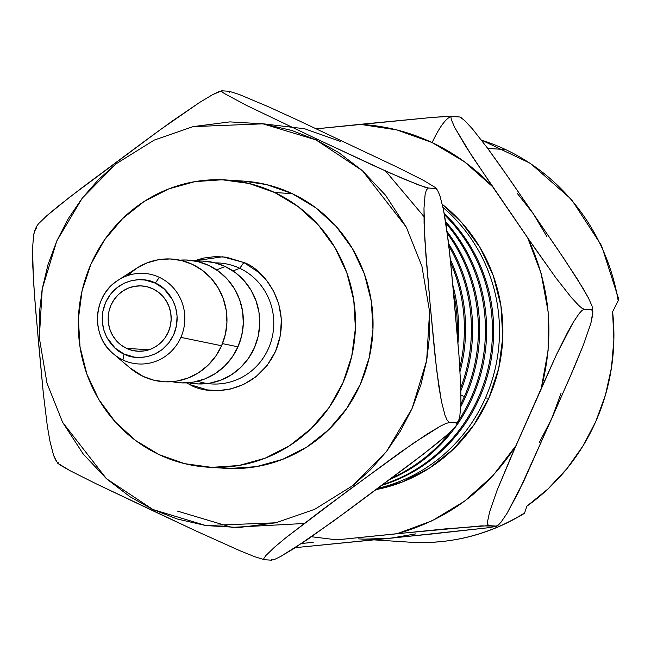 <?xml version="1.0" encoding="UTF-8"?>
<svg xmlns="http://www.w3.org/2000/svg" width="651" height="651" viewBox="0 0 651 651"><rect width="100%" height="100%" fill="white"/><g stroke="black" fill="none" stroke-linecap="round" stroke-linejoin="round"><path stroke-width="0.98" d="M197.587 381.242A60.592 58.354 -86.3 0 0 269.831 345.128A60.592 58.354 -86.3 0 0 239.763 268.293L232.993 270.938L239.763 268.293A60.592 58.354 -86.3 0 0 215.245 262.898M196.252 261.214L202.73 261.067L214.236 262.638L225.213 266.511L235.239 272.533L243.93 280.483L250.952 290.037L256.038 300.852L258.992 312.488L259.7 324.515L258.13 336.461L254.346 347.87L248.495 358.31L240.797 367.367L231.553 374.707L221.112 380.038L209.891 383.154L198.295 383.944L188.391 382.739A61.479 59.217 -86.3 0 0 256.771 341.45A61.479 59.217 -86.3 0 0 225.213 266.511L216.612 269.88L225.213 266.511A61.479 59.217 -86.3 0 0 196.26 261.222M243.425 181.092L266.56 184.591L292.25 193.656A143.887 138.59 -86.3 0 0 243.743 181.116A147.159 141.739 93.7 0 1 243.767 181.116A147.159 141.739 -86.3 0 0 243.759 181.116L226.19 179.977A143.887 138.59 93.7 0 1 274.698 192.517L292.25 193.656L315.719 207.75L336.062 226.345L352.5 248.715L364.405 274.014L371.314 301.25L372.966 329.398L369.288 357.358L360.434 384.066L346.739 408.486L328.722 429.693L307.093 446.871L282.664 459.346L256.38 466.645L229.258 468.5M207.604 467.158L225.173 468.297A143.887 138.59 -86.3 0 0 368.8 359.433A143.887 138.59 -86.3 0 0 292.25 193.656L274.698 192.517A143.887 138.59 93.7 0 1 351.247 358.294A143.887 138.59 93.7 0 1 207.604 467.158A143.887 138.59 93.7 0 1 159.096 454.618A143.887 138.59 93.7 0 1 82.547 288.841A143.887 138.59 93.7 0 1 226.19 179.977M237.965 346.812L222.471 343.622L237.965 346.812A61.479 59.217 -86.3 0 0 179.879 260.156L186.349 260.009L197.855 261.58L208.833 265.453L218.858 271.475L227.549 279.417L234.572 288.979L239.658 299.785L242.611 311.43L243.319 323.449L241.749 335.395L237.965 346.812A61.479 59.217 -86.3 0 1 172.01 381.681L181.914 382.886L193.502 382.096L204.731 378.98L215.172 373.641L224.416 366.31L232.114 357.244L237.965 346.812M180.864 337.381A45.367 43.698 93.7 0 1 122.917 359.987A45.367 43.698 93.7 0 1 113.38 353.835A45.367 43.698 93.7 0 1 101.418 299.948A45.367 43.698 -86.3 0 1 114.128 283.144A45.367 43.698 -86.3 0 1 159.365 277.342L155.296 283.128L164.215 289.044L172.613 299.851L175.615 307.362L177.088 316.052L176.535 325.402L173.736 334.622L168.845 342.849L162.376 349.408L155.06 353.965L147.606 356.553L140.551 357.456L134.204 357.09L124.04 354.006L115.121 348.098L106.723 337.291L103.721 329.78L102.248 321.081L102.801 311.731L105.6 302.52L110.499 294.285L116.96 287.726L124.276 283.169L131.73 280.589L138.793 279.678L145.132 280.052L155.296 283.128C165.891 286.399 184.843 308.167 173.736 334.622C161.708 360.63 133.374 360.125 124.04 354.006L122.917 359.987A45.367 43.698 -86.3 0 0 180.864 337.381A45.367 43.698 -86.3 0 0 159.365 277.342A45.367 43.698 93.7 0 1 180.864 337.381L221.584 345.746L180.864 337.381M118.148 280.207C92.873 295.139 90.497 336.062 113.38 353.835L130.127 368.051A61.479 59.217 -86.3 0 0 221.584 345.746A61.479 59.217 -86.3 0 0 206.953 274.112A61.479 59.217 -86.3 0 0 136.588 268.269L118.148 280.207A45.367 43.698 93.7 0 1 159.365 277.342L155.296 283.128C145.962 277.009 117.636 276.504 105.6 302.52C94.493 328.967 113.445 350.734 124.04 354.006L122.917 359.987A45.367 43.698 -86.3 0 1 110.068 350.71M126.53 348.35L148.859 349.799L126.53 348.35A32.705 31.5 93.7 0 1 109.132 310.673A32.705 31.5 93.7 0 1 141.78 285.935A32.705 31.5 93.7 0 1 152.806 288.784A32.705 31.5 93.7 0 1 170.204 326.46A32.705 31.5 93.7 0 1 137.556 351.206A32.705 31.5 93.7 0 1 126.53 348.35L132.373 350.417L138.492 351.247L144.652 350.832L150.625 349.172L156.175 346.332L161.098 342.434L165.191 337.609L168.3 332.059L170.318 325.988L171.148 319.633L170.774 313.237L169.203 307.044L166.501 301.299L162.766 296.213L158.136 291.99L152.806 288.784L146.963 286.725L140.852 285.887L134.684 286.31L128.711 287.97L123.161 290.802L118.246 294.708L114.153 299.525L111.036 305.075L109.026 311.145L108.188 317.501L108.562 323.897L110.133 330.09L112.843 335.843L116.578 340.921L121.2 345.152L126.53 348.35M505.583 149.567A205.7 198.124 93.7 0 1 618.19 300.77A205.7 198.124 -86.3 0 0 505.583 149.567L487.729 148.404L505.583 149.567A205.7 198.124 -86.3 0 0 481.471 140.12M485.434 397.973A160.244 154.336 93.7 0 1 377.995 488.242A160.244 154.336 -86.3 0 0 485.434 397.973A160.244 154.336 -86.3 0 0 443.046 207.523A160.244 154.336 93.7 0 1 485.434 397.973L488.836 398.192L485.434 397.973M376.213 489.568A160.244 154.336 -86.3 0 0 488.836 398.192A160.244 154.336 -86.3 0 0 442.338 204.381L461.697 222.552L480.007 247.47L493.263 275.633L500.953 305.97L502.792 337.316L498.699 368.45L488.836 398.192L473.586 425.396L453.527 449.011L429.432 468.134L402.228 482.033L376.213 489.568M478.412 397.517A160.244 154.336 93.7 0 1 383.13 484.442A160.244 154.336 -86.3 0 0 478.412 397.517A160.244 154.336 -86.3 0 0 444.47 214.773A160.244 154.336 93.7 0 1 478.412 397.517L479.624 397.598L478.412 397.517M382.064 485.231A160.244 154.336 -86.3 0 0 479.624 397.598A160.244 154.336 -86.3 0 0 444.226 213.438A160.244 154.336 93.7 0 1 479.624 397.598A160.244 154.336 93.7 0 1 382.064 485.231M465.579 396.687L464.366 396.614A160.244 154.336 93.7 0 1 460.884 404.019A160.244 154.336 -86.3 0 0 464.366 396.614L460.973 395.222L464.366 396.614A160.244 154.336 -86.3 0 0 447.343 233.457A160.244 154.336 93.7 0 1 464.366 396.614L465.579 396.687A160.244 154.336 -86.3 0 0 447.091 231.561A160.244 154.336 93.7 0 1 465.579 396.687A160.244 154.336 93.7 0 1 460.77 406.663A160.244 154.336 -86.3 0 0 465.579 396.687M450.346 259.529A160.244 154.336 93.7 0 1 460.078 371.395A160.244 154.336 -86.3 0 0 450.346 259.529M450.687 262.898A160.244 154.336 93.7 0 1 459.834 367.481A160.244 154.336 -86.3 0 0 450.687 262.898M460.827 387.622A160.244 154.336 -86.3 0 0 448.889 246.062A160.244 154.336 93.7 0 1 460.827 387.622M460.908 390.633A160.244 154.336 -86.3 0 0 448.612 243.661A160.244 154.336 93.7 0 1 460.908 390.633M452.803 285.048A160.244 154.336 93.7 0 1 457.962 342.792A160.244 154.336 -86.3 0 0 452.803 285.048M453.511 292.804A160.244 154.336 93.7 0 1 457.254 334.533A160.244 154.336 -86.3 0 0 453.511 292.804M391.926 477.899A160.244 154.336 -86.3 0 0 450.817 431.483A160.244 154.336 93.7 0 1 391.926 477.899M458.874 420.196A160.244 154.336 -86.3 0 0 445.886 223.277A160.244 154.336 93.7 0 1 458.874 420.196M389.949 479.372A160.244 154.336 -86.3 0 0 445.642 221.706A160.244 154.336 93.7 0 1 389.949 479.372M336.868 539.85L311.503 536.75L336.868 539.85L445.146 528.905L488.828 525.617L487.705 524.348L487.64 521.191L489.568 512.093L497.006 490.528L516.007 445.585C486.924 490.284 447.31 519.653 397.183 533.682L336.868 539.85M301.576 543.52L313.237 542.283L301.576 543.52M460.013 116.968L464.863 120.72L472.382 128.857L487.518 148.119L508.862 178.154L557.704 249.366L577.461 279.238L588.61 298.304L592.076 306.198L592.532 308.834L591.613 309.77L584.24 309.298L591.613 309.77L592.736 311.048L592.801 314.197L590.872 323.303L583.434 344.867L569.389 378.524L523.974 480.731L507.121 513.208L501.115 522.069L498.357 525.032L496.2 526.098L488.828 525.617L487.705 524.348L487.64 521.191L489.568 512.093L497.006 490.528L511.051 456.864L556.467 354.665L573.319 322.188L579.325 313.318L582.084 310.364L584.24 309.298L581.888 308.143L578.601 305.319L571.082 297.19L555.946 277.928L534.601 247.893L472.26 156.541L454.837 127.71L451.371 119.825L450.923 117.213L451.843 116.277L459.622 116.985L448.978 116.293L432.866 117.367L316.305 128.825L360.198 124.333L397.004 129.964L432.126 142.569C454.943 153.376 475.108 168.088 492.62 186.723L465.864 146.597L454.837 127.71L451.371 119.825L450.923 117.213L451.843 116.277L432.866 117.367L360.198 124.333C385.294 125.773 409.267 131.852 432.126 142.569C439.742 126.457 446.317 117.693 451.843 116.277C446.317 117.693 439.742 126.457 432.126 142.569L464.366 161.708L492.62 186.723L527.676 237.827C550.307 286.131 554.839 336.298 541.266 388.305L556.467 354.665L567.444 332.596L573.319 322.188L579.325 313.318L582.084 310.364L584.24 309.298L581.888 308.143L578.601 305.319L571.082 297.19L555.946 277.928L527.676 237.827L541.127 273.42L548.118 311.674L548.101 350.637L541.266 388.305L516.007 445.585L492.978 475.621L464.529 501.189L432.004 520.824L397.183 533.682L481.333 525.878L496.2 526.098L494.459 526.814M487.745 527.798L432.207 533.958L295.285 547.654L390.193 538.263L415.786 533.877M539.484 442.175L551.804 418.447L518.627 491.822L507.121 513.208L501.115 522.069L496.713 526.277M498.357 525.032L496.2 526.098L496.607 526.333L487.387 527.847L390.193 538.263A205.7 198.124 93.7 0 1 358.416 538.857M496.2 526.098L496.607 526.333M546.897 236.614L533.315 213.772L564.474 259.375L583.442 289.028L588.61 298.304L592.076 306.198L592.532 308.834L591.613 309.77L592.858 311.853L590.872 323.303L583.434 344.867L574.263 367.245L551.804 418.447L561.048 393.269M592.858 311.853L592.532 308.834M460.159 117.034L461.567 117.904M472.382 128.857L487.518 148.119L501.864 168.088L533.315 213.772L516.967 192.981M364.283 539.15L390.193 538.263M374.325 539.891L409.666 542.177C450.573 544.521 488.706 534.984 524.063 513.558L524.616 512.931A205.7 198.124 93.7 0 1 410.138 542.202M409.666 542.177A205.7 198.124 -86.3 0 0 524.616 512.931L526.862 506.185A205.7 198.124 -86.3 0 0 612.599 311.78L618.19 300.77L618.23 297.434M523.664 513.753L524.616 512.931L526.862 506.185L548.134 488.82L566.956 468.63L582.962 445.984L595.868 421.295L605.43 395.043L611.468 367.693L613.877 339.765L612.599 311.78L618.19 300.77M129.931 367.88L143.057 376.384L154.035 380.257L165.533 381.828L177.121 381.038L188.351 377.914L198.791 372.584L208.035 365.244L215.733 356.187L221.584 345.746L225.368 334.337L226.939 322.391L226.231 310.364L223.277 298.728L218.191 287.921L211.168 278.359L202.477 270.417L192.452 264.396L181.474 260.522L169.968 258.952L158.38 259.741L147.15 262.858L136.718 268.188L127.474 275.528M229.648 92.556L229.062 91.27L239.055 94.395L268.546 106.805L297.865 120.199L397.688 167.372L423.492 180.351L435.788 187.805L435.373 188.473L437.692 190.588L439.897 195.666L443.486 209.622L446.195 225.295L450.134 257.527L454.74 306.344L458.955 355.137L460.818 387.329L460.916 402.741L459.818 416.331L458.507 421.116L456.554 422.93L457.1 424.314L458.589 420.937L456.554 422.93L457.132 424.224L454.976 427.243L446.415 435.478L435.405 444.69L411.05 463.585L346.959 511.214L307.451 539.549L280.719 556.426L275.104 559.176L271.426 560.185L271.833 559.502L271.426 560.185L264.412 559.73L271.76 560.185M340.538 141.47L304.644 128.776L259.822 123.397M177.503 511.116L232.008 527.383L304.09 523.502M423.939 216.531L385.547 170.993M229.062 91.27L222.04 90.814L229.062 91.27L239.055 94.395L268.546 106.805L297.865 120.199L397.688 167.372L423.492 180.351L435.788 187.805L435.373 188.473L437.692 190.588L439.897 195.666L443.486 209.622L448.336 241.326L451.753 273.802L458.955 355.137L460.818 387.329L460.916 402.741L459.818 416.331L458.507 421.116M435.934 187.984L437.692 190.588M221.633 91.482L222.04 90.814L221.633 91.482L224.196 93.402L246.298 105.299L316.427 138.85L315.963 139.884L362.452 170.717L406.265 227.077L421.913 266.251L429.587 311.593L426.657 360.548L412.124 408.421L386.596 451.338L352.866 485.548L314.718 509.302L275.845 522.794L205.944 525.577L152.936 509.53L106.447 478.697L62.626 422.336L46.986 383.162L39.312 337.812L42.242 288.865L56.775 240.992L82.303 198.075L116.033 163.865L154.181 140.103L193.054 126.619L262.955 123.836L315.963 139.884L316.427 138.85L374.122 165.818L403.88 179.025L424.476 187.065L428.35 188.017L435.373 188.473L428.35 188.017L426.397 189.84L425.095 194.625L423.988 208.214L424.834 239.641L430.165 304.603L436.577 369.63L441.419 401.325L445.007 415.289L447.221 420.359L449.532 422.475L456.554 422.93L449.532 422.475L445.862 423.484L440.247 426.242L427.056 434.127L400.121 452.478L322.619 509.546L285.553 537.97L274.551 547.182L265.982 555.417L263.826 558.436L264.412 559.73L254.5 556.638L240.089 550.803L195.634 530.809L152.48 510.563L152.936 509.53L152.48 510.563L95.86 483.66L70.096 470.714L57.695 463.203L58.094 462.527L57.695 463.203L60.299 465.148L70.096 470.714L95.86 483.66L195.634 530.809L240.089 550.803L254.5 556.638L264.412 559.73L263.826 558.436L265.982 555.417L274.551 547.182L285.553 537.97L348.261 490.496L413.515 443.119L440.247 426.242L445.862 423.484L449.532 422.475L447.221 420.359L445.007 415.289L441.419 401.325L438.709 385.652L434.77 353.428L430.165 304.603L425.949 255.819L424.086 223.619L423.988 208.214L425.095 194.625L426.397 189.84L428.35 188.017L418.357 184.892L388.867 172.482L316.427 138.85L246.298 105.299L224.196 93.402L221.633 91.482L222.04 90.814L218.337 91.832L212.665 94.623L199.426 102.557L159.381 130.355L69.869 197.001L46.953 215.611L38.45 223.806L36.326 226.784L36.912 228.07L34.951 229.909L33.64 234.751L32.55 248.405L33.404 279.849L35.854 312.268L43.348 393.619L47.311 425.949L50.013 441.524L53.602 455.415L56.181 461.03M457.132 424.224L454.976 427.243L446.415 435.478L423.484 454.089L333.979 520.727L293.91 548.533L280.719 556.426L275.104 559.176L271.426 560.185M435.788 187.805L435.373 188.473M57.54 463.016L53.602 455.415L50.013 441.524L47.311 425.949L43.348 393.619L38.743 344.802L34.527 296.01L32.656 263.915L32.55 248.405L33.64 234.751L36.326 226.784L38.45 223.806L46.953 215.611L57.882 206.457L82.311 187.496L146.394 139.867L172.499 120.907L199.426 102.557L212.665 94.623L221.706 90.814M315.963 139.884L291.656 130.403L262.955 123.836L229.86 121.892L193.054 126.619L154.181 140.103L116.033 163.865L98.374 179.725L82.303 198.075L68.306 218.63L56.775 240.992L48.003 264.656L42.177 289.06L39.312 313.627L39.312 337.812L46.986 383.162L62.626 422.336L83.32 454.154L106.447 478.697L130.07 496.778L152.936 509.53L177.243 519.002L205.944 525.577L239.031 527.522L275.845 522.794L314.718 509.302L352.866 485.548L370.525 469.688L386.596 451.338L400.593 430.783L412.124 408.421L420.896 384.757L426.722 360.345L429.587 335.778L429.587 311.593L421.913 266.251L406.265 227.077L385.579 195.259L362.452 170.717L338.829 152.627L315.963 139.884M274.698 192.517L298.166 206.611L318.51 225.205L334.948 247.583L346.853 272.875L353.762 300.119L355.413 328.259L351.735 356.219L342.882 382.926L329.186 407.355L311.17 428.561L289.54 445.732L265.112 458.206L238.827 465.514L211.705 467.361L184.786 463.683L159.096 454.618L135.628 440.524L115.284 421.929L98.846 399.559L86.941 374.26L80.032 347.024L78.38 318.876L82.059 290.916L90.912 264.208L104.608 239.78L122.624 218.573L144.253 201.403L168.682 188.928L194.966 181.621L222.089 179.774L249.007 183.452L274.698 192.517M194.405 260.856L222.634 256.779L243.832 262.508L239.763 268.293L243.832 262.508C262.63 268.367 294.423 305.596 275.601 351.223C254.329 395.979 206.774 395.303 189.962 384.627L186.487 382.861L189.962 384.627L207.482 389.933L218.41 390.576L230.576 389.013L243.417 384.554L256.022 376.709L267.162 365.406L275.601 351.223L280.418 335.346L281.362 319.234L278.831 304.253L273.664 291.314L266.829 280.801L259.188 272.696L243.832 262.508L226.312 257.202L215.383 256.559L203.218 258.121L194.38 260.856M189.962 384.627L190.564 383.154L189.962 384.627M207.441 383.52A60.592 58.354 -86.3 0 0 271.459 340.147A60.592 58.354 -86.3 0 0 239.763 268.293M618.45 298.28L601.5 245.517L571.432 199.401L530.402 163.352L481.431 140.063"/></g></svg>
